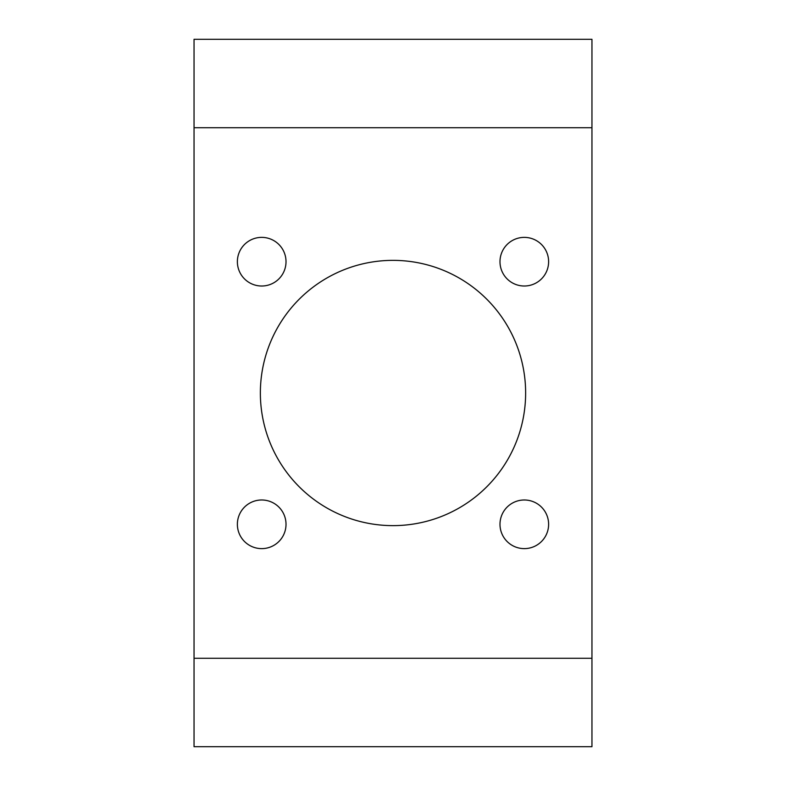 <?xml version="1.0" encoding="UTF-8"?>
<svg xmlns="http://www.w3.org/2000/svg" width="786" height="786" viewBox="0 0 786 786"><rect width="100%" height="100%" fill="white"/><g stroke="black" fill="none" stroke-linecap="round" stroke-linejoin="round"><path stroke-width="1.18" d="M591.956 746.7L194.044 746.7L194.044 39.3L591.956 39.3L591.956 746.7M286.016 261.699A24.317 24.317 0 0 0 249.535 240.634A24.317 24.317 0 0 0 249.535 282.754A24.317 24.317 0 0 0 286.016 261.699M286.016 524.301A24.317 24.317 0 0 0 249.535 503.246A24.317 24.317 0 0 0 249.535 545.366A24.317 24.317 0 0 0 286.016 524.301M548.618 524.301A24.317 24.317 0 0 0 512.148 503.246A24.317 24.317 0 0 0 512.148 545.366A24.317 24.317 0 0 0 548.618 524.301M548.618 261.699A24.317 24.317 0 0 0 512.148 240.634A24.317 24.317 0 0 0 512.148 282.754A24.317 24.317 0 0 0 548.618 261.699M393 260.363A132.638 132.638 0 0 1 507.864 459.319A132.638 132.638 0 0 1 278.136 459.319A132.638 132.638 0 0 1 393 260.363M591.956 127.725L194.044 127.725M591.956 658.275L194.044 658.275"/></g></svg>
